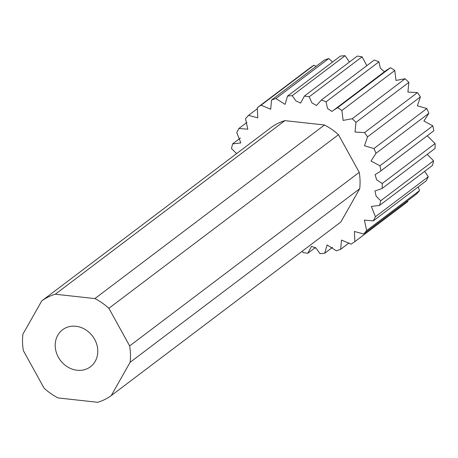 <?xml version="1.0" encoding="UTF-8"?>
<svg xmlns="http://www.w3.org/2000/svg" width="458" height="458" viewBox="0 0 458 458"><rect width="100%" height="100%" fill="white"/><g stroke="black" fill="none" stroke-linecap="round" stroke-linejoin="round"><path stroke-width="0.69" d="M58.366 357.223A23.163 20.141 -127.1 0 0 90.466 366.738A23.163 20.141 -127.1 0 0 94.629 339.292A23.163 20.141 -127.1 0 0 62.528 329.783A23.163 20.141 -127.1 0 0 58.366 357.223M324.493 124.994L94.898 298.582L55.275 294.225L284.876 120.631L324.493 124.994A58.733 51.067 52.9 0 1 338.473 134.709L359.244 172.34L129.643 345.927L108.872 308.297L338.473 134.709M284.876 120.631A58.733 51.067 52.9 0 0 271.348 127.324L41.747 300.912L22.9 334.18A58.733 51.067 -127.1 0 0 23.347 350.588L44.117 388.218A58.733 51.067 -127.1 0 0 58.097 397.939L97.714 402.296A58.733 51.067 -127.1 0 0 111.242 395.609L130.089 362.335L359.69 188.748L340.844 222.016L111.242 395.609M108.872 308.297A58.733 51.067 -127.1 0 0 94.898 298.582M55.275 294.225A58.733 51.067 -127.1 0 0 41.747 300.912M130.089 362.335A58.733 51.067 -127.1 0 0 129.643 345.927M236.597 153.596L231.502 148.569A82.846 72.032 52.9 0 1 232.612 143.915L240.845 142.919L236.775 132.608A82.846 72.032 52.9 0 1 238.899 128.475L247.807 129.213L245.522 118.759A82.846 72.032 52.9 0 1 248.551 115.347L257.78 117.872L257.31 107.716L310.192 67.738A82.846 72.032 52.9 0 1 313.97 65.219L316.043 66.387M257.31 107.716A82.846 72.032 52.9 0 1 261.094 105.197L270.701 109.262L271.542 100.033L324.424 60.05A82.846 72.032 52.9 0 1 328.77 58.55L332.548 62.03M271.542 100.033A82.846 72.032 52.9 0 1 275.888 98.533L285.076 104.378L287.51 96.088L340.391 56.105A82.846 72.032 52.9 0 1 345.08 55.704L349.431 62.042M287.51 96.088A82.846 72.032 52.9 0 1 292.198 95.682L295.868 100.846L300.591 103.107L304.404 96.083L357.286 56.099A82.846 72.032 52.9 0 1 362.089 56.815L366.829 65.66M304.404 96.083A82.846 72.032 52.9 0 1 309.207 96.793L311.875 102.804L316.478 105.517L321.384 100.021L374.266 60.038A82.846 72.032 52.9 0 1 378.938 61.83L380.323 68.168L384.428 71.74M321.384 100.021A82.846 72.032 52.9 0 1 326.056 101.813L327.481 108.414L331.964 111.466L386.18 70.412L390.479 67.721A82.846 72.032 52.9 0 1 394.79 70.503L395.998 80.431L405.118 78.759A82.846 72.032 52.9 0 1 408.845 82.394L407.912 92.052L417.438 92.602A82.846 72.032 52.9 0 1 420.398 96.901L417.37 105.815L426.827 108.552A82.846 72.032 52.9 0 1 428.871 113.309L423.902 121.026L432.816 125.818A82.846 72.032 52.9 0 1 433.84 130.788L379.705 171.767L375.062 174.687L376.665 179.834L382.218 183.509A82.846 72.032 52.9 0 1 382.172 188.444L374.965 191.02L376.121 196.196L380.69 200.776A82.846 72.032 52.9 0 1 379.573 205.424L371.341 206.426L375.417 216.731A82.846 72.032 52.9 0 1 373.293 220.871L364.385 220.126L366.663 230.58A82.846 72.032 52.9 0 1 363.635 233.992L354.412 231.467L354.881 241.624A82.846 72.032 52.9 0 1 351.097 244.143L341.491 240.078L340.649 249.312A82.846 72.032 52.9 0 1 336.304 250.807L327.109 244.961L324.682 253.257A82.846 72.032 52.9 0 1 319.993 253.658L316.323 248.494L311.595 246.232L307.787 253.257A82.846 72.032 52.9 0 1 302.984 252.547L302.28 251.173M427.217 135.797L435.1 143.526A82.846 72.032 52.9 0 1 435.054 148.461L382.172 188.444M427.24 154.375L433.566 160.792A82.846 72.032 52.9 0 1 432.455 165.447L379.573 205.424M424.675 171.332L428.293 176.748A82.846 72.032 52.9 0 1 426.169 180.887L373.293 220.871M418.16 186.944L419.545 190.597A82.846 72.032 52.9 0 1 416.517 194.015L363.635 233.992M407.643 200.724L407.757 201.64L354.881 241.624M359.244 172.34A58.733 51.067 52.9 0 1 359.69 188.748M333.298 110.395L337.603 107.699A82.846 72.032 52.9 0 1 341.908 110.481L343.116 120.408L352.236 118.737A82.846 72.032 52.9 0 1 355.963 122.372L355.03 132.036L364.557 132.58A82.846 72.032 52.9 0 1 367.516 136.885L364.494 145.793L373.946 148.535A82.846 72.032 52.9 0 1 375.989 153.293L371.026 161.004L379.934 165.796A82.846 72.032 52.9 0 1 380.959 170.771L379.705 171.767M232.612 143.915L240.398 138.03M238.899 128.475L246.914 122.418M248.551 115.347L257.43 108.638M261.094 105.197L313.97 65.219M275.888 98.533L328.77 58.55M292.198 95.682L345.08 55.704M309.207 96.793L362.089 56.815M326.056 101.813L378.938 61.83M337.603 107.699L390.479 67.721M341.908 110.481L394.79 70.503M352.236 118.737L405.118 78.759M355.963 122.372L408.845 82.394M364.557 132.58L417.438 92.602M367.516 136.885L420.398 96.901M373.946 148.535L426.827 108.552M375.989 153.293L428.871 113.309M379.934 165.796L432.816 125.818M380.959 170.771L433.84 130.788M382.218 183.509L435.1 143.526M380.69 200.776L433.566 160.792M375.417 216.731L428.293 176.748M366.663 230.58L419.545 190.597M340.649 249.312L349.025 242.975M324.682 253.257L332.519 247.326M307.787 253.257L315.636 247.32"/></g></svg>
